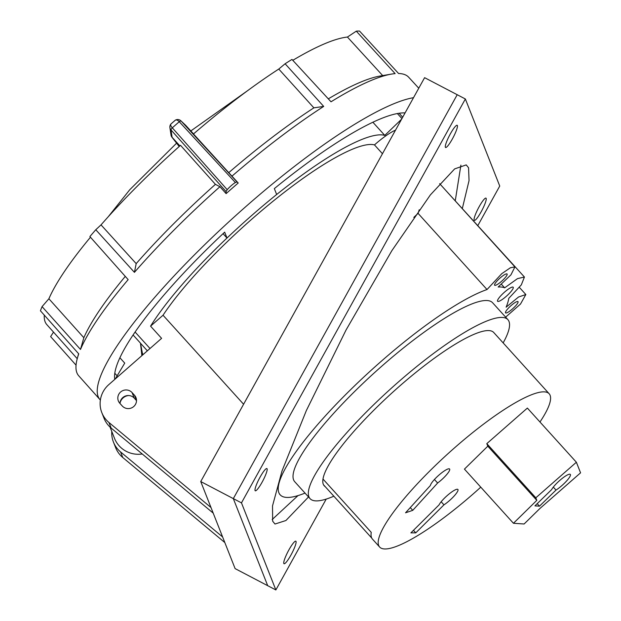 <?xml version="1.0" encoding="UTF-8"?>
<svg xmlns="http://www.w3.org/2000/svg" width="621" height="621" viewBox="0 0 621 621"><rect width="100%" height="100%" fill="white"/><g stroke="black" fill="none" stroke-linecap="round" stroke-linejoin="round"><path stroke-width="0.93" d="M76.049 365.164L50.627 336.598L53.515 332.119M77.237 358.705L46.862 324.659A211.808 43.377 -42.1 0 1 44.27 315.103M228.87 172.545A212.18 43.454 -42.1 0 1 313.877 107.852L278.767 69.055A211.808 43.377 137.9 0 0 193.473 133.973L238.208 183.009L237.028 181.953L235.367 182.512A9.168 1.879 137.9 0 0 227.193 189.677L226.06 191.571L226.106 193.62L219.927 186.704A222.497 45.566 137.9 0 0 134.431 272.347L95.774 229.747A222.085 45.488 -42.1 0 0 89.89 236.585L128.167 279.629A222.497 45.566 137.9 0 0 80.489 349.452L42.065 306.627A222.085 45.488 137.9 0 0 40.435 310.787L78.751 353.877A222.497 45.566 137.9 0 0 77.353 358.27A222.497 45.566 137.9 0 0 78.727 375.798L100.105 399.761A222.722 45.612 137.9 0 0 100.369 400.048M42.065 306.627L48.888 298.763A211.808 43.377 -42.1 0 1 90.464 237.23M95.774 229.747L101.021 224.88A211.808 43.377 -42.1 0 1 180.525 145.322L215.417 184.344A212.18 43.454 -42.1 0 0 136.185 263.63L101.021 224.88M413.516 97.683A222.722 45.612 137.9 0 0 247.445 205.178A222.722 45.612 137.9 0 0 100.105 399.761M226.106 193.62A222.559 45.581 -42.1 0 1 232.145 188.287A222.559 45.581 -42.1 0 1 238.208 183.009M223.048 233.675L226.999 238.037A171.295 35.079 137.9 0 1 251.567 215.611A171.295 35.079 137.9 0 1 276.663 194.497L274.335 188.605A199.869 40.932 -42.1 0 1 405.078 112.906M128.757 395.523A9.563 9.331 -21.5 0 0 120.016 403.192M179.842 145.935L172.164 137.466A4.665 4.494 142 0 1 171.963 137.225A4.665 4.665 0 0 1 171.023 135.052L171.023 135.052A4.665 4.425 -8.6 0 0 172.095 137.288L179.888 145.888M179.213 146.494L171.963 137.225A4.665 4.494 142 0 1 171.326 136.092M179.221 146.486L172.164 137.466A4.665 1.157 -42.2 0 1 172.095 137.288L170.985 129.913A4.665 4.425 171.4 0 1 169.913 127.678L169.913 127.678A4.665 4.665 0 0 1 170.922 124.014A4.665 2.135 39.4 0 0 172.296 127.817L227.193 189.677M226.06 191.571L170.985 129.913A4.665 0.978 -41.8 0 1 172.296 127.817L179.252 121.724A4.665 2.725 -121 0 0 175.285 120.202L175.285 120.202A4.665 2.725 -121 0 0 174.656 120.878M235.367 182.512L179.252 121.724A4.665 0.97 -42.5 0 1 181.115 121.033A4.665 4.494 133.3 0 0 180.89 120.808L185.485 125.131A4.665 4.494 -46.7 0 1 185.71 125.357L193.542 133.911L185.71 125.357A4.665 1.157 -42.5 0 1 185.726 125.372A4.665 1.157 -42.5 0 1 185.741 125.388M382.753 75.669L347.426 37.05L356.291 31.159L395.135 73.62A222.497 45.566 137.9 0 0 391.377 74.109A222.497 45.566 137.9 0 0 331.016 101.797L291.971 59.43A222.085 45.488 137.9 0 0 285.101 63.761L323.704 106.416L313.877 107.852M285.101 63.761L278.767 69.055M347.426 37.05A211.808 43.377 137.9 0 0 292.794 60.315M356.291 31.159A222.085 45.488 -42.1 0 1 359.528 31.05L398.581 73.503A222.497 45.566 137.9 0 1 408.672 77.221L418.764 88.213M323.704 106.416A222.497 45.566 137.9 0 0 231.936 176.178M48.888 298.763L83.843 337.715L80.489 349.452M83.843 337.715A212.18 43.454 -42.1 0 1 125.287 276.384M136.185 263.63L134.431 272.347M219.927 186.704L215.417 184.344M328.307 98.863A212.18 43.454 -42.1 0 1 379.92 76.065L391.377 74.109M119.946 357.82L124.728 363.106L115.304 378.926M141.867 355.639L140.478 343.149L142.706 354.901M133.135 335.037L140.478 343.149M142.256 453.998A26.121 25.492 158.5 0 1 114.489 438.302L110.072 427.116M114.784 379.384A199.869 40.932 -42.1 0 1 224.67 232.145L226.999 238.037M480.77 487.159A114.28 23.404 -42.1 0 1 473.567 493.594A114.28 23.404 -42.1 0 1 379.679 547.085A114.28 23.404 -42.1 0 1 455.255 447.221A114.28 23.404 -42.1 0 1 549.143 393.73A114.28 23.404 -42.1 0 1 539.967 422.001M549.143 393.73L493.695 332.452A114.28 23.404 137.9 0 0 399.808 385.944A114.28 23.404 137.9 0 0 322.99 479.039L371.242 532.36A114.28 23.404 -42.1 0 0 372.476 539.129L379.679 547.085M322.99 479.039A114.28 23.404 137.9 0 0 324.232 485.808A114.28 23.404 137.9 0 0 325.194 486.631L371.754 538.089M439.047 474.995A12.824 2.624 -42.1 0 1 449.581 468.995A12.824 2.624 -42.1 0 1 441.096 480.204A12.824 2.624 -42.1 0 1 437.634 483.014L412.755 510.346L405.544 512.799L430.415 485.467A12.824 2.624 -42.1 0 1 439.047 474.995M447.345 495.449A12.824 2.624 -42.1 0 1 457.879 489.441A12.824 2.624 -42.1 0 1 449.402 500.65A12.824 2.624 -42.1 0 1 443.961 504.85L415.767 532.857L410.892 532.872L439.078 504.865A12.824 2.624 -42.1 0 1 447.345 495.449M539.478 506.177L556.012 490.07A12.824 2.624 137.9 0 0 561.842 485.622A12.824 2.624 137.9 0 0 570.326 474.413A12.824 2.624 137.9 0 0 559.785 480.421A12.824 2.624 137.9 0 0 551.658 489.573L534.929 505.874L539.478 506.177L537.204 503.662M556.012 490.07L553.319 487.097M122.267 405.994A8.166 7.964 -21.5 0 0 135.976 397.626A8.166 7.964 -21.5 0 0 134.509 395.259L132.056 392.557A8.166 7.964 -21.5 0 0 118.347 400.918A8.166 7.964 -21.5 0 0 119.814 403.285L122.267 405.994M507.877 319.621L492.562 302.699A133.399 27.324 137.9 0 0 379.128 368.525A133.399 27.324 137.9 0 0 293.617 479.901A133.399 27.324 137.9 0 0 294.734 481.717L310.05 498.64A133.399 27.324 -42.1 0 1 308.932 496.823A133.399 27.324 -42.1 0 1 394.444 385.455A133.399 27.324 -42.1 0 1 507.877 319.621A133.399 27.324 -42.1 0 1 508.987 321.445A133.399 27.324 -42.1 0 1 503.15 342.908M512.449 308.955A8.399 1.723 -42.1 0 1 505.548 312.883A8.399 1.723 -42.1 0 1 511.106 305.548A8.399 1.723 -42.1 0 1 517.999 301.612A8.399 1.723 -42.1 0 1 512.449 308.955M501.535 281.321A8.399 1.723 -42.1 0 1 494.634 285.249A8.399 1.723 -42.1 0 1 500.192 277.913A8.399 1.723 -42.1 0 1 507.085 273.977A8.399 1.723 -42.1 0 1 501.535 281.321M283.82 563.48A12.723 2.119 -62.4 0 1 288.47 550.68A12.723 2.119 -62.4 0 1 295.821 541.194A12.723 2.119 -62.4 0 1 296.031 541.45A12.723 2.119 -62.4 0 1 291.381 554.25A12.723 2.119 -62.4 0 1 284.03 563.736A12.723 2.119 -62.4 0 1 283.82 563.48M267.108 468.816A12.552 2.096 117.6 0 0 266.898 468.56A12.552 2.096 117.6 0 0 259.648 477.922A12.552 2.096 117.6 0 0 255.06 490.551A12.552 2.096 117.6 0 0 255.262 490.8A12.552 2.096 117.6 0 0 262.512 481.446A12.552 2.096 117.6 0 0 267.108 468.816M445.358 147.239A12.529 2.088 -62.4 0 1 449.938 134.633A12.529 2.088 -62.4 0 1 457.18 125.287A12.529 2.088 -62.4 0 1 457.382 125.543A12.529 2.088 -62.4 0 1 452.802 138.149A12.529 2.088 -62.4 0 1 445.56 147.488A12.529 2.088 -62.4 0 1 445.358 147.239M474.133 220.113A12.544 2.088 -62.4 0 1 478.721 207.492A12.544 2.088 -62.4 0 1 485.971 198.138A12.544 2.088 -62.4 0 1 486.173 198.386A12.544 2.088 -62.4 0 1 481.585 211.008A12.544 2.088 -62.4 0 1 474.335 220.362A12.544 2.088 -62.4 0 1 474.133 220.113M308.521 496.955L285.916 520.522L274.987 524.031L272.658 521.174L272.518 505.89L282.012 470.959L306.347 410.559L346.021 330.054L391.859 250.667L430.361 194.916L454.665 168.889L466.231 164.899L468.56 167.763L469.049 180.595L462.358 208.384M305.027 493.09A152.991 31.337 -42.1 0 1 280.211 494.859A152.991 31.337 -42.1 0 1 381.387 361.166A152.991 31.337 -42.1 0 1 487.019 289.541L501.776 273.659L510.377 267.775L514.933 266.89L510.951 274.839L498.166 287.011A152.991 31.337 -42.1 0 1 504.64 287.841L517.51 278.619L524.435 277.028L521.306 284.907L508.785 298.336A152.991 31.337 -42.1 0 1 506.123 307.178L518.558 297.001L525.84 294.533L520.507 304.042L505.634 317.145M504.547 292.118A10.495 2.15 137.9 0 0 497.607 301.286A10.495 2.15 137.9 0 0 506.231 296.372A10.495 2.15 137.9 0 0 513.171 287.205A10.495 2.15 137.9 0 0 504.547 292.118M272.169 519.544L297.987 495.612M455.294 200.567L460.898 165.124M524.435 277.028L444.939 189.498M419.206 209.782L418.08 213.376L413.811 217.389M501.457 284.325L504.64 287.841M418.08 213.376L487.019 289.541M477.86 225.524L499.742 186.052L465.362 98.98L241.476 502.878L275.856 589.95L326.219 499.09M275.856 589.95L267.705 585.688L233.325 498.616L200.738 481.547L424.609 77.672L465.362 98.98M457.211 94.718L233.325 498.616L241.476 502.878M200.738 481.547L235.111 568.611L267.705 585.688M333.85 496.195A133.399 27.324 -42.1 0 1 310.05 498.64M274.645 196.127A166.987 34.202 -42.1 0 1 384.779 135.394L372.833 122.197M384.779 135.394L401.577 119.209M397.339 113.519L401.927 118.588M222.621 536.963L120.567 451.925L122.772 457.506A25.655 25.034 158.5 0 1 115.646 447.663L113.441 442.074A25.655 25.034 -21.5 0 0 120.567 451.925M143.226 354.451L142.45 353.59M111.78 431.448A25.655 25.034 -21.5 0 0 113.441 442.074M213.197 513.117L111.151 428.071A25.655 25.034 158.5 0 1 104.025 418.228L101.821 412.639A25.655 25.034 158.5 0 1 108.83 384.601L161.6 338.344L150.569 326.157A166.987 34.202 -42.1 0 1 226.983 238.022M150.01 348.505L135.145 332.08M136.519 400.638L134.26 398.139A8.166 7.964 158.5 0 0 120.008 403.495M101.821 412.639A25.655 25.034 158.5 0 0 108.947 422.49L210.993 507.536M150.569 326.157L163.036 315.227A152.991 31.337 137.9 0 1 275.087 199.582A152.991 31.337 137.9 0 1 374.479 144.903A31.252 6.404 -42.1 0 1 395.523 130.146M224.825 542.552L122.772 457.506M374.479 144.903L382.451 153.721M243.587 404.24L163.036 315.227M323.51 484.768L325.194 486.631M524.108 524L513.451 523.278L536.816 500.347L535.814 497.809L576.381 462.241L580.565 472.837L539.998 508.405L524.108 524M535.814 497.809L486.802 443.642L527.369 408.075L576.381 462.241M486.802 443.642L487.803 446.188L464.438 469.111L513.451 523.278M536.816 500.347L487.803 446.188M413.47 530.311L415.767 532.857M441.166 501.76L443.961 504.85M410.271 507.605L412.755 510.346M434.444 479.49L437.634 483.014M185.485 125.131A4.665 4.665 0 0 1 185.726 125.372L181.115 121.033L237.028 181.953M132.056 392.557L134.26 398.139M134.509 395.259L136.519 400.366M108.947 422.49L111.151 428.071M190.826 130.946L247.469 90.767M171.023 135.052L169.913 127.678M170.922 124.014L175.285 120.202A4.665 4.665 0 0 1 180.89 120.808M78.611 353.722L77.353 358.27M114.831 373.283L117.144 375.837M176.605 143.156L129.75 189.747L108.256 216.745M147.356 350.826L140.493 343.25M280.211 494.859L279.45 494.029M514.933 266.89L439.652 183.653M525.84 294.533L519.381 287.383M402.695 117.198L399.109 113.232"/></g></svg>
